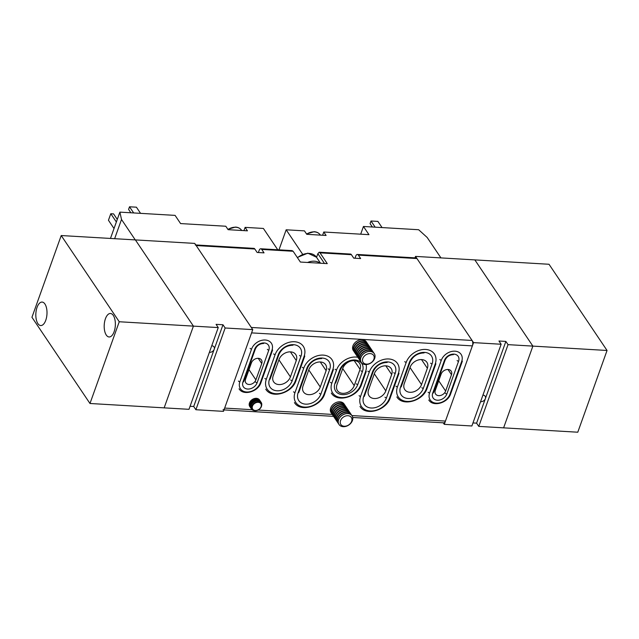 <?xml version="1.0" encoding="UTF-8"?>
<svg xmlns="http://www.w3.org/2000/svg" width="639" height="639" viewBox="0 0 639 639"><rect width="100%" height="100%" fill="white"/><g stroke="black" fill="none" stroke-linecap="round" stroke-linejoin="round"><path stroke-width="0.96" d="M277.749 249.769L263.396 228.45L245.112 227.372L247.437 230.823L237.772 230.256L228.115 229.681L225.791 226.238L180.597 223.578L175.086 215.383L119.892 212.132L121.514 219.473L135.268 239.905M243.954 230.615L245.112 227.372M121.514 219.473L114.637 238.69M119.892 212.132L110.467 238.443M140.564 213.354L136.419 207.188L129.517 206.788L133.663 212.947M130.859 212.779L128.583 209.4L129.517 206.788M116.362 221.989L110.795 213.722L113.558 213.881L117.28 219.417M110.795 213.722L108.454 220.263L114.022 228.53M322.607 235.248L323.765 232.005L326.09 235.456L306.768 234.313L304.452 230.871L286.168 229.792L278.987 249.849M302.606 254.218L286.168 229.792M360.692 234.178L363.447 226.478L418.649 229.728L427.171 237.468L440.926 257.9M323.765 232.005L368.959 234.665L363.447 226.478M372.345 226.997L370.069 223.618L371.011 221.006L375.157 227.164M382.05 227.572L377.905 221.413L371.011 221.006M338.63 419.727A7.844 5.871 -33.9 0 1 345.02 413.952A7.844 5.871 -33.9 0 1 352.033 415.757A7.844 5.871 -33.9 0 1 352.432 420.542A7.844 5.871 -33.9 0 1 346.042 426.325A7.844 5.871 -33.9 0 1 339.021 424.512A7.844 5.871 -33.9 0 1 338.63 419.727M338.997 424.48A7.844 5.871 -33.9 0 1 338.974 424.44A7.844 5.871 -33.9 0 1 338.582 419.655A7.844 5.871 -33.9 0 1 347.824 413.521A7.844 5.871 -33.9 0 1 351.985 415.685A7.844 5.871 -33.9 0 1 352.009 415.717M340.539 420.654A6.31 4.729 -33.9 0 1 347.983 415.709A6.31 4.729 -33.9 0 1 351.65 421.301A6.31 4.729 -33.9 0 1 344.213 426.245A6.31 4.729 -33.9 0 1 340.539 420.654M338.622 423.817A7.844 5.871 -33.9 0 1 338.183 423.266A7.844 5.871 -33.9 0 1 337.791 418.481A7.844 5.871 -33.9 0 1 347.033 412.347A7.844 5.871 -33.9 0 1 351.194 414.503A7.844 5.871 -33.9 0 1 351.546 415.126M338.079 423.098A7.844 5.871 -33.9 0 1 337.959 422.938A7.844 5.871 -33.9 0 1 337.568 418.154A7.844 5.871 -33.9 0 1 346.809 412.019A7.844 5.871 -33.9 0 1 350.971 414.176A7.844 5.871 -33.9 0 1 351.083 414.344M337.616 422.315A7.844 5.871 -33.9 0 1 337.168 421.764A7.844 5.871 -33.9 0 1 336.777 416.971A7.844 5.871 -33.9 0 1 346.018 410.845A7.844 5.871 -33.9 0 1 350.18 413.002A7.844 5.871 -33.9 0 1 350.531 413.625M337.065 421.596A7.844 5.871 -33.9 0 1 336.953 421.436A7.844 5.871 -33.9 0 1 336.553 416.652A7.844 5.871 -33.9 0 1 345.795 410.518A7.844 5.871 -33.9 0 1 349.964 412.674A7.844 5.871 -33.9 0 1 350.068 412.842M336.601 420.813A7.844 5.871 -33.9 0 1 336.154 420.254A7.844 5.871 -33.9 0 1 335.763 415.47A7.844 5.871 -33.9 0 1 345.004 409.335A7.844 5.871 -33.9 0 1 349.174 411.5A7.844 5.871 -33.9 0 1 349.517 412.123M336.05 420.095A7.844 5.871 -33.9 0 1 335.938 419.927A7.844 5.871 -33.9 0 1 335.547 415.142A7.844 5.871 -33.9 0 1 344.788 409.016A7.844 5.871 -33.9 0 1 348.95 411.173A7.844 5.871 -33.9 0 1 349.054 411.34M335.587 419.312A7.844 5.871 -33.9 0 1 335.148 418.753A7.844 5.871 -33.9 0 1 334.748 413.968A7.844 5.871 -33.9 0 1 343.99 407.834A7.844 5.871 -33.9 0 1 348.159 409.998A7.844 5.871 -33.9 0 1 348.503 410.613M335.036 418.585A7.844 5.871 -33.9 0 1 334.924 418.425A7.844 5.871 -33.9 0 1 334.532 413.641A7.844 5.871 -33.9 0 1 343.774 407.506A7.844 5.871 -33.9 0 1 347.935 409.671A7.844 5.871 -33.9 0 1 348.047 409.831M334.58 417.802A7.844 5.871 -33.9 0 1 334.133 417.251A7.844 5.871 -33.9 0 1 333.742 412.467A7.844 5.871 -33.9 0 1 342.983 406.332A7.844 5.871 -33.9 0 1 347.145 408.489A7.844 5.871 -33.9 0 1 347.496 409.112M334.029 417.083A7.844 5.871 -33.9 0 1 333.917 416.924A7.844 5.871 -33.9 0 1 333.518 412.139A7.844 5.871 -33.9 0 1 342.76 406.005A7.844 5.871 -33.9 0 1 346.929 408.161A7.844 5.871 -33.9 0 1 347.033 408.329M333.566 416.301A7.844 5.871 -33.9 0 1 333.119 415.741A7.844 5.871 -33.9 0 1 332.727 410.957A7.844 5.871 -33.9 0 1 341.969 404.83A7.844 5.871 -33.9 0 1 346.13 406.987A7.844 5.871 -33.9 0 1 346.482 407.61M333.015 415.582A7.844 5.871 -33.9 0 1 332.903 415.422A7.844 5.871 -33.9 0 1 332.512 410.637A7.844 5.871 -33.9 0 1 341.745 404.503A7.844 5.871 -33.9 0 1 345.915 406.66A7.844 5.871 -33.9 0 1 346.018 406.827M332.552 414.799A7.844 5.871 -33.9 0 1 332.112 414.24A7.844 5.871 -33.9 0 1 331.713 409.455A7.844 5.871 -33.9 0 1 340.954 403.321A7.844 5.871 -33.9 0 1 345.124 405.485A7.844 5.871 -33.9 0 1 345.467 406.1M332 414.072A7.844 5.871 -33.9 0 1 331.889 413.912A7.844 5.871 -33.9 0 1 331.497 409.128A7.844 5.871 -33.9 0 1 340.739 402.993A7.844 5.871 -33.9 0 1 344.9 405.158A7.844 5.871 -33.9 0 1 345.004 405.326M331.537 413.297A7.844 5.871 -33.9 0 1 331.098 412.738A7.844 5.871 -33.9 0 1 330.706 407.954A7.844 5.871 -33.9 0 1 339.948 401.819A7.844 5.871 -33.9 0 1 344.109 403.984A7.844 5.871 -33.9 0 1 344.461 404.599M360.875 357.608A7.844 5.871 -33.9 0 1 367.265 351.825A7.844 5.871 -33.9 0 1 374.278 353.639A7.844 5.871 -33.9 0 1 374.67 358.423A7.844 5.871 -33.9 0 1 368.28 364.206A7.844 5.871 -33.9 0 1 361.267 362.393A7.844 5.871 -33.9 0 1 360.875 357.608M361.243 362.361A7.844 5.871 -33.9 0 1 361.219 362.321A7.844 5.871 -33.9 0 1 360.819 357.536A7.844 5.871 -33.9 0 1 370.061 351.402A7.844 5.871 -33.9 0 1 374.23 353.567A7.844 5.871 -33.9 0 1 374.254 353.599M362.784 358.527A6.31 4.729 -33.9 0 1 370.221 353.591A6.31 4.729 -33.9 0 1 373.895 359.182A6.31 4.729 -33.9 0 1 366.451 364.118A6.31 4.729 -33.9 0 1 362.784 358.527M360.867 361.698A7.844 5.871 -33.9 0 1 360.428 361.147A7.844 5.871 -33.9 0 1 360.029 356.362A7.844 5.871 -33.9 0 1 369.27 350.228A7.844 5.871 -33.9 0 1 373.44 352.385A7.844 5.871 -33.9 0 1 373.783 353.008M360.316 360.979A7.844 5.871 -33.9 0 1 360.204 360.819A7.844 5.871 -33.9 0 1 359.813 356.035A7.844 5.871 -33.9 0 1 369.054 349.9A7.844 5.871 -33.9 0 1 373.216 352.057A7.844 5.871 -33.9 0 1 373.32 352.225M359.853 360.196A7.844 5.871 -33.9 0 1 359.414 359.637A7.844 5.871 -33.9 0 1 359.022 354.853A7.844 5.871 -33.9 0 1 368.256 348.718A7.844 5.871 -33.9 0 1 372.425 350.883A7.844 5.871 -33.9 0 1 372.777 351.506M359.31 359.477A7.844 5.871 -33.9 0 1 359.19 359.31A7.844 5.871 -33.9 0 1 358.798 354.525A7.844 5.871 -33.9 0 1 368.04 348.399A7.844 5.871 -33.9 0 1 372.202 350.555A7.844 5.871 -33.9 0 1 372.313 350.723M358.846 358.695A7.844 5.871 -33.9 0 1 358.399 358.136A7.844 5.871 -33.9 0 1 358.008 353.351A7.844 5.871 -33.9 0 1 367.249 347.217A7.844 5.871 -33.9 0 1 371.411 349.381A7.844 5.871 -33.9 0 1 371.762 349.996M358.295 357.968A7.844 5.871 -33.9 0 1 358.183 357.808A7.844 5.871 -33.9 0 1 357.784 353.024A7.844 5.871 -33.9 0 1 367.026 346.889A7.844 5.871 -33.9 0 1 371.195 349.054A7.844 5.871 -33.9 0 1 371.299 349.213M357.832 357.193A7.844 5.871 -33.9 0 1 357.385 356.634A7.844 5.871 -33.9 0 1 356.993 351.849A7.844 5.871 -33.9 0 1 366.235 345.715A7.844 5.871 -33.9 0 1 370.396 347.872A7.844 5.871 -33.9 0 1 370.748 348.495M357.281 356.466A7.844 5.871 -33.9 0 1 357.169 356.306A7.844 5.871 -33.9 0 1 356.778 351.522A7.844 5.871 -33.9 0 1 366.019 345.387A7.844 5.871 -33.9 0 1 370.181 347.544A7.844 5.871 -33.9 0 1 370.285 347.712M356.818 355.683A7.844 5.871 -33.9 0 1 356.378 355.132A7.844 5.871 -33.9 0 1 355.979 350.34A7.844 5.871 -33.9 0 1 365.22 344.213A7.844 5.871 -33.9 0 1 369.39 346.37A7.844 5.871 -33.9 0 1 369.733 346.993M356.266 354.964A7.844 5.871 -33.9 0 1 356.155 354.805A7.844 5.871 -33.9 0 1 355.763 350.02A7.844 5.871 -33.9 0 1 365.005 343.886A7.844 5.871 -33.9 0 1 369.166 346.042A7.844 5.871 -33.9 0 1 369.278 346.21M355.811 354.182A7.844 5.871 -33.9 0 1 355.364 353.623A7.844 5.871 -33.9 0 1 354.972 348.838A7.844 5.871 -33.9 0 1 364.214 342.704A7.844 5.871 -33.9 0 1 368.376 344.868A7.844 5.871 -33.9 0 1 368.727 345.491M355.26 353.463A7.844 5.871 -33.9 0 1 355.14 353.295A7.844 5.871 -33.9 0 1 354.749 348.511A7.844 5.871 -33.9 0 1 363.99 342.384A7.844 5.871 -33.9 0 1 368.16 344.541A7.844 5.871 -33.9 0 1 368.264 344.709M354.797 352.68A7.844 5.871 -33.9 0 1 354.349 352.121A7.844 5.871 -33.9 0 1 353.958 347.336A7.844 5.871 -33.9 0 1 363.2 341.202A7.844 5.871 -33.9 0 1 367.361 343.367A7.844 5.871 -33.9 0 1 367.713 343.982M354.246 351.953A7.844 5.871 -33.9 0 1 354.134 351.793A7.844 5.871 -33.9 0 1 353.734 347.009A7.844 5.871 -33.9 0 1 362.976 340.875A7.844 5.871 -33.9 0 1 367.145 343.039A7.844 5.871 -33.9 0 1 367.249 343.199M353.782 351.17A7.844 5.871 -33.9 0 1 353.343 350.619A7.844 5.871 -33.9 0 1 352.944 345.835A7.844 5.871 -33.9 0 1 362.185 339.7A7.844 5.871 -33.9 0 1 366.355 341.857A7.844 5.871 -33.9 0 1 366.698 342.48M307.607 262.469A13.723 10.28 -33.9 0 1 320.043 263.204M259.626 400.118A5.879 4.409 146.1 0 0 259.522 399.95A5.879 4.409 146.1 0 0 256.399 398.329A5.879 4.409 146.1 0 0 249.466 402.929A5.879 4.409 146.1 0 0 249.761 406.524A5.879 4.409 146.1 0 0 249.873 406.676M259.969 400.669A5.879 4.409 146.1 0 0 259.738 400.278A5.879 4.409 146.1 0 0 256.614 398.656A5.879 4.409 146.1 0 0 249.681 403.257A5.879 4.409 146.1 0 0 249.977 406.843A5.879 4.409 146.1 0 0 250.256 407.203M260.353 401.196A5.879 4.409 146.1 0 0 260.249 401.028A5.879 4.409 146.1 0 0 257.126 399.407A5.879 4.409 146.1 0 0 250.192 404.008A5.879 4.409 146.1 0 0 250.488 407.602A5.879 4.409 146.1 0 0 250.6 407.754M260.688 401.747A5.879 4.409 146.1 0 0 260.464 401.356A5.879 4.409 146.1 0 0 257.341 399.734A5.879 4.409 146.1 0 0 250.408 404.335A5.879 4.409 146.1 0 0 250.704 407.922A5.879 4.409 146.1 0 0 250.983 408.281M261.071 402.274A5.879 4.409 146.1 0 0 260.968 402.107A5.879 4.409 146.1 0 0 257.844 400.485A5.879 4.409 146.1 0 0 250.919 405.086A5.879 4.409 146.1 0 0 251.215 408.672A5.879 4.409 146.1 0 0 251.327 408.832M261.607 405.637A5.879 4.409 146.1 0 0 261.191 402.434A5.879 4.409 146.1 0 0 258.068 400.813A5.879 4.409 146.1 0 0 251.135 405.414A5.879 4.409 146.1 0 0 251.431 409A5.879 4.409 146.1 0 0 254.242 410.589M255.081 410.717A5.344 4.002 -33.9 0 1 251.974 405.989A5.344 4.002 -33.9 0 1 258.276 401.803A5.344 4.002 -33.9 0 1 261.383 406.54A5.344 4.002 -33.9 0 1 255.081 410.717M252.461 406.148A4.904 3.674 146.1 0 0 255.312 410.494A4.904 3.674 146.1 0 0 261.087 406.66A4.904 3.674 146.1 0 0 258.236 402.314A4.904 3.674 146.1 0 0 252.461 406.148M482.908 395.15A3.922 2.939 -33.9 0 1 483.1 395.158A3.922 2.939 -33.9 0 1 485.177 396.236A3.922 2.939 -33.9 0 1 485.376 398.632A3.922 2.939 -33.9 0 1 480.76 401.699A3.922 2.939 -33.9 0 1 480.576 401.683M508.037 344.645L505.864 341.418L485.376 398.632L476.598 423.154L478.771 426.389L503.612 427.85L532.878 346.114L474.849 259.897L532.878 346.114L503.612 427.85L577.784 432.212L607.05 350.476L508.037 344.645L478.771 426.389M505.864 341.418L498.963 341.01L501.144 344.245L471.878 425.981L444.273 424.352L473.539 342.616L415.518 256.407L414.999 257.852M443.234 422.81L444.273 424.352M473.539 342.616L501.144 344.245M415.518 256.407L549.021 264.266L607.05 350.476M472.964 422.938L476.598 423.154M211.733 345.803A3.922 2.939 -33.9 0 1 211.916 345.811A3.922 2.939 -33.9 0 1 214.001 346.889A3.922 2.939 -33.9 0 1 214.201 349.277A3.922 2.939 -33.9 0 1 209.576 352.345A3.922 2.939 -33.9 0 1 209.392 352.329M190.079 406.284L193.713 406.492L222.979 324.756L216.078 324.348L218.25 327.583L193.417 326.122L164.151 407.858L193.417 326.122L135.388 239.913L193.417 326.122L119.245 321.752L61.216 235.543L194.727 243.403L252.748 329.62L223.482 411.356L195.885 409.727L225.152 327.991L222.979 324.756M218.25 327.583L188.984 409.319L164.151 407.858L89.979 403.489L119.245 321.752M252.748 329.62L225.152 327.991M193.713 406.492L195.885 409.727M37.901 323.622A11.766 5.559 -86.6 0 0 40.72 325.555A11.766 5.559 -86.6 0 0 46.559 317.343A11.766 5.559 -86.6 0 0 44.93 304.004A11.766 5.559 -86.6 0 0 42.11 302.071A11.766 5.559 -86.6 0 0 36.263 310.282A11.766 5.559 -86.6 0 0 37.901 323.622M106.266 335.036A11.766 5.559 -86.6 0 0 109.085 336.969A11.766 5.559 -86.6 0 0 114.924 328.758A11.766 5.559 -86.6 0 0 113.287 315.418A11.766 5.559 -86.6 0 0 110.467 313.477A11.766 5.559 -86.6 0 0 104.628 321.689A11.766 5.559 -86.6 0 0 106.266 335.036M61.216 235.543L31.95 317.279L89.979 403.489M258.388 252.533L259.099 250.536A3.922 1.853 93.4 0 1 260.784 248.771A3.922 1.853 93.4 0 1 261.726 249.418L264.043 252.868L257.142 252.461L254.825 249.01A3.922 1.853 -86.6 0 0 253.883 248.363L195.766 244.945M254.825 249.01L196.173 245.56L251.303 327.464L472.093 340.459L416.963 258.555L358.319 255.105L360.636 258.555L353.742 258.148L351.418 254.697L320.019 252.852L319.188 252.213L317.871 253.667A3.922 1.853 -86.6 0 0 317.751 253.987L316.553 257.333M320.019 252.852L327.272 263.627L300.378 262.046L293.125 251.271L261.726 249.418M260.784 248.771L292.079 250.616L293.125 251.271M196.173 245.56A3.922 1.853 -86.6 0 0 195.238 244.913M319.188 252.213L350.476 254.058A3.922 1.853 93.4 0 1 351.418 254.697M358.319 255.105A3.922 1.853 -86.6 0 0 357.377 254.458A3.922 1.853 -86.6 0 0 355.699 256.223L354.98 258.22M357.377 254.458L416.029 257.916A3.922 1.853 93.4 0 1 416.963 258.555M255.888 379.878L261.742 363.527A5.879 4.409 146.1 0 0 261.447 359.941A5.879 4.409 146.1 0 0 256.191 358.583A5.879 4.409 146.1 0 0 251.391 362.92L245.544 379.27A5.879 4.409 146.1 0 0 245.839 382.857A5.879 4.409 146.1 0 0 251.095 384.215A5.879 4.409 146.1 0 0 255.888 379.878L248.994 369.63M445.631 391.052L451.485 374.702A5.879 4.409 146.1 0 0 451.19 371.115A5.879 4.409 146.1 0 0 445.926 369.757A5.879 4.409 146.1 0 0 441.134 374.095L435.279 390.437A5.879 4.409 146.1 0 0 435.574 394.031A5.879 4.409 146.1 0 0 440.838 395.389A5.879 4.409 146.1 0 0 445.631 391.052L438.737 380.804M410.118 367.257L404.263 383.608A9.801 7.341 146.1 0 0 404.759 389.59A9.801 7.341 146.1 0 0 413.529 391.851A9.801 7.341 146.1 0 0 421.516 384.622L427.371 368.272A9.801 7.341 146.1 0 0 426.876 362.289A9.801 7.341 146.1 0 0 418.106 360.029A9.801 7.341 146.1 0 0 410.118 367.257M374.422 373.503L368.567 389.854A9.801 7.341 146.1 0 0 369.054 395.829A9.801 7.341 146.1 0 0 377.825 398.089A9.801 7.341 146.1 0 0 385.812 390.868L391.667 374.518A9.801 7.341 146.1 0 0 391.172 368.535A9.801 7.341 146.1 0 0 382.41 366.275A9.801 7.341 146.1 0 0 374.422 373.503M342.816 368.304L336.961 384.654A9.801 7.341 146.1 0 0 337.456 390.629A9.801 7.341 146.1 0 0 346.226 392.889A9.801 7.341 146.1 0 0 354.214 385.668L360.061 369.318A9.801 7.341 146.1 0 0 359.573 363.335A9.801 7.341 146.1 0 0 350.803 361.075A9.801 7.341 146.1 0 0 342.816 368.304M308.869 369.646L303.022 385.988A9.801 7.341 146.1 0 0 303.509 391.971A9.801 7.341 146.1 0 0 312.279 394.231A9.801 7.341 146.1 0 0 320.267 387.01L326.122 370.66A9.801 7.341 146.1 0 0 325.626 364.677A9.801 7.341 146.1 0 0 316.856 362.417A9.801 7.341 146.1 0 0 308.869 369.646M279.027 359.541L273.173 375.884A9.801 7.341 146.1 0 0 273.66 381.866A9.801 7.341 146.1 0 0 282.43 384.127A9.801 7.341 146.1 0 0 290.418 376.906L296.272 360.556A9.801 7.341 146.1 0 0 295.785 354.573A9.801 7.341 146.1 0 0 287.015 352.313A9.801 7.341 146.1 0 0 279.027 359.541M222.971 409.847A3.922 1.853 -86.6 0 0 224.656 408.081L251.582 332.887L472.373 345.883L445.447 421.085A3.922 1.853 93.4 0 1 443.762 422.842L352.736 417.483M472.093 340.459A3.922 1.853 93.4 0 1 472.373 345.883M227.843 229.281L235.495 227.069C238.195 227.268 240.224 228.339 241.582 230.264A10.983 8.227 146.1 0 0 235.751 227.244A10.983 8.227 146.1 0 0 227.987 229.497M320.379 235.12L320.235 234.896A10.983 8.227 146.1 0 0 314.404 231.877A10.983 8.227 146.1 0 0 306.648 234.13M320.522 263.228L316.473 257.221A13.723 10.28 146.1 0 0 297.502 257.773M264.163 342.951A8.035 6.023 -33.9 0 1 268.835 350.068L257.126 382.761A8.035 6.023 -33.9 0 1 247.652 389.047A8.035 6.023 -33.9 0 1 242.98 381.93L254.689 349.237A8.035 6.023 -33.9 0 1 264.163 342.951M267.366 349.365A1.174 0.543 19.7 0 0 268.835 350.068M271.942 350.252A11.566 8.666 146.1 0 0 265.217 340.012A11.566 8.666 146.1 0 0 251.582 349.054L239.881 381.747A11.566 8.666 146.1 0 0 246.606 391.995A11.566 8.666 146.1 0 0 260.233 382.945L271.942 350.252A1.174 0.543 19.7 0 0 272.613 350.004L260.904 382.697A1.174 0.543 19.7 0 1 260.233 382.945M293.485 344.677A12.94 9.689 -33.9 0 1 301.009 356.139L292.231 380.66A12.94 9.689 -33.9 0 1 276.983 390.78A12.94 9.689 -33.9 0 1 269.458 379.318L278.237 354.797A12.94 9.689 -33.9 0 1 293.485 344.677M299.539 355.428A1.174 0.543 19.7 0 0 301.009 356.139M304.108 356.322A16.47 12.333 146.1 0 0 294.539 341.737A16.47 12.333 146.1 0 0 275.129 354.613L266.351 379.135A16.47 12.333 146.1 0 0 275.928 393.72A16.47 12.333 146.1 0 0 295.33 380.844L304.108 356.322A1.174 0.543 -160.3 0 0 304.787 356.067L296.001 380.588A1.174 0.543 19.7 0 1 295.33 380.844M354.933 359.981A12.94 9.689 -33.9 0 1 362.457 371.443L357.776 384.518A12.94 9.689 -33.9 0 1 342.528 394.638A12.94 9.689 -33.9 0 1 335.004 383.176L339.684 370.101A12.94 9.689 -33.9 0 1 354.933 359.981M360.987 370.732A1.174 0.543 19.7 0 0 362.457 371.443M357.872 357.273A16.47 12.333 146.1 0 0 355.987 357.041A16.47 12.333 146.1 0 0 336.585 369.917L331.897 382.993A16.47 12.333 146.1 0 0 341.474 397.578A16.47 12.333 146.1 0 0 360.875 384.702A1.174 0.543 19.7 0 0 361.554 384.454L366.235 371.371A1.174 0.543 -160.3 0 1 365.564 371.626A16.47 12.333 146.1 0 0 366.059 364.565M453.906 354.126A8.035 6.023 -33.9 0 1 458.578 361.243L446.869 393.936A8.035 6.023 -33.9 0 1 437.395 400.222A8.035 6.023 -33.9 0 1 432.723 393.105L444.432 360.412A8.035 6.023 -33.9 0 1 453.906 354.126M457.109 360.532A1.174 0.543 19.7 0 0 458.578 361.243M461.677 361.426A11.566 8.666 146.1 0 0 454.96 351.178A11.566 8.666 146.1 0 0 441.325 360.228L429.624 392.921A11.566 8.666 146.1 0 0 436.341 403.169A11.566 8.666 146.1 0 0 449.976 394.119L461.677 361.426A1.174 0.543 -160.3 0 0 462.356 361.171L450.647 393.872A1.174 0.543 19.7 0 1 449.976 394.119M424.576 352.393A12.94 9.689 -33.9 0 1 432.1 363.855L423.322 388.376A12.94 9.689 -33.9 0 1 408.073 398.496A12.94 9.689 -33.9 0 1 400.549 387.034L409.335 362.513A12.94 9.689 -33.9 0 1 424.576 352.393M430.63 363.152A1.174 0.543 19.7 0 0 432.1 363.855M435.207 364.038A16.47 12.333 146.1 0 0 425.63 349.453A16.47 12.333 146.1 0 0 406.228 362.329L397.45 386.851A16.47 12.333 146.1 0 0 407.019 401.436A16.47 12.333 146.1 0 0 426.429 388.56L435.207 364.038A1.174 0.543 19.7 0 0 435.878 363.791L427.1 388.312A1.174 0.543 -160.3 0 1 426.429 388.56M387.705 361.914A12.94 9.689 -33.9 0 1 395.229 373.368L386.451 397.889A12.94 9.689 -33.9 0 1 371.203 408.009A12.94 9.689 -33.9 0 1 363.679 396.547L372.465 372.026A12.94 9.689 -33.9 0 1 387.705 361.914M393.76 372.665A1.174 0.543 19.7 0 0 395.229 373.368M398.337 373.551A16.47 12.333 146.1 0 0 388.76 358.966A16.47 12.333 146.1 0 0 369.358 371.842L360.58 396.364A16.47 12.333 146.1 0 0 370.149 410.949A16.47 12.333 146.1 0 0 389.558 398.073L398.337 373.551A1.174 0.543 -160.3 0 0 399.008 373.304L390.229 397.825A1.174 0.543 19.7 0 1 389.558 398.073M322.16 358.048A12.94 9.689 -33.9 0 1 329.684 369.51L320.906 394.031A12.94 9.689 -33.9 0 1 305.658 404.152A12.94 9.689 -33.9 0 1 298.133 392.689L306.912 368.168A12.94 9.689 -33.9 0 1 322.16 358.048M328.214 368.799A1.174 0.543 19.7 0 0 329.684 369.51M332.791 369.693A16.47 12.333 146.1 0 0 323.214 355.108A16.47 12.333 146.1 0 0 303.813 367.984L295.026 392.506A16.47 12.333 146.1 0 0 304.603 407.091A16.47 12.333 146.1 0 0 324.005 394.215L332.791 369.693A1.174 0.543 19.7 0 0 333.462 369.446L324.684 393.967A1.174 0.543 19.7 0 1 324.005 394.215M293.557 391.803A1.174 0.543 19.7 0 0 295.026 392.506M302.343 367.281A1.174 0.543 19.7 0 0 303.813 367.984M320.906 394.031A1.174 0.543 -160.3 0 1 319.436 393.32M298.133 392.689A1.174 0.543 19.7 0 0 298.804 392.442L307.583 367.92A1.174 0.543 -160.3 0 1 306.912 368.168M367.888 371.139A1.174 0.543 19.7 0 0 369.358 371.842M360.58 396.364A1.174 0.543 -160.3 0 1 359.11 395.661M386.451 397.889A1.174 0.543 -160.3 0 1 384.982 397.186M363.679 396.547A1.174 0.543 19.7 0 0 364.35 396.3L373.136 371.778A1.174 0.543 -160.3 0 1 372.465 372.026M406.228 362.329A1.174 0.543 -160.3 0 1 404.759 361.626M395.98 386.148A1.174 0.543 19.7 0 0 397.45 386.851M423.322 388.376A1.174 0.543 -160.3 0 1 421.852 387.673M400.549 387.034A1.174 0.543 19.7 0 0 401.228 386.787L410.006 362.265A1.174 0.543 -160.3 0 1 409.335 362.513M439.856 359.517A1.174 0.543 19.7 0 0 441.325 360.228M429.624 392.921A1.174 0.543 -160.3 0 1 428.146 392.21M446.869 393.936A1.174 0.543 -160.3 0 1 445.399 393.233M432.723 393.105A1.174 0.543 19.7 0 0 433.394 392.857L445.103 360.156A1.174 0.543 -160.3 0 1 444.432 360.412M360.875 384.702L365.564 371.626M335.116 369.206A1.174 0.543 19.7 0 0 336.585 369.917M331.897 382.993A1.174 0.543 -160.3 0 1 330.427 382.29M357.776 384.518A1.174 0.543 -160.3 0 1 356.306 383.807M335.004 383.176A1.174 0.543 19.7 0 0 335.675 382.929L340.363 369.845A1.174 0.543 -160.3 0 1 339.684 370.101M266.351 379.135A1.174 0.543 -160.3 0 1 264.881 378.424M273.66 353.902A1.174 0.543 19.7 0 0 275.129 354.613M292.231 380.66A1.174 0.543 -160.3 0 1 290.753 379.949M269.458 379.318A1.174 0.543 19.7 0 0 270.129 379.071L278.908 354.549A1.174 0.543 -160.3 0 1 278.237 354.797M238.411 381.044A1.174 0.543 19.7 0 0 239.881 381.747M250.113 348.343A1.174 0.543 19.7 0 0 251.582 349.054M257.126 382.761A1.174 0.543 -160.3 0 1 255.656 382.058M242.98 381.93A1.174 0.543 19.7 0 0 243.659 381.683L255.36 348.99A1.174 0.543 -160.3 0 1 254.689 349.237M224.656 408.081L252.062 409.695M258.108 410.054L332.232 414.415M351.913 415.574L445.447 421.085M324.46 263.46L317.871 253.667M290.425 351.865L296.272 360.556M278.923 359.821L290.418 376.906M320.275 361.97L326.122 370.66M308.773 369.925L320.267 387.01M354.214 360.628L360.061 369.318M342.712 368.583L354.214 385.668M385.82 365.827L391.667 374.518M374.318 373.783L385.812 390.868M421.516 359.589L427.371 368.272M410.014 367.537L421.516 384.622M447.979 369.486L451.485 374.702M258.236 358.319L261.742 363.527M306.496 233.914L314.148 231.701C316.856 231.901 318.885 232.963 320.235 234.896M316.473 257.221L307.822 253.164L297.287 257.453M294.443 402.57C300.266 412.57 320.866 406.556 324.684 393.967M321.657 358.575C315.083 358.814 310.394 361.93 307.583 367.92M359.989 406.428C365.812 416.428 386.411 410.414 390.229 397.825M387.202 362.441C380.628 362.672 375.94 365.788 373.136 371.778M427.1 388.312C423.29 400.901 402.682 406.915 396.859 396.915M424.072 352.928C417.499 353.159 412.81 356.274 410.006 362.265M428.793 399.99C432.994 407.251 447.883 402.993 450.647 393.872M453.402 354.653C449.536 354.805 446.765 356.634 445.103 360.156M331.314 393.057C337.136 403.057 357.736 397.043 361.554 384.454M354.429 360.508C347.856 360.747 343.167 363.863 340.363 369.845M265.768 389.191C271.591 399.199 292.191 393.185 296.001 380.588M292.981 345.204C286.408 345.443 281.719 348.559 278.908 354.549M239.05 388.816C243.251 396.084 258.14 391.827 260.904 382.697M263.659 343.478C259.793 343.63 257.03 345.467 255.36 348.99M224.001 409.903L333.59 416.356"/></g></svg>
